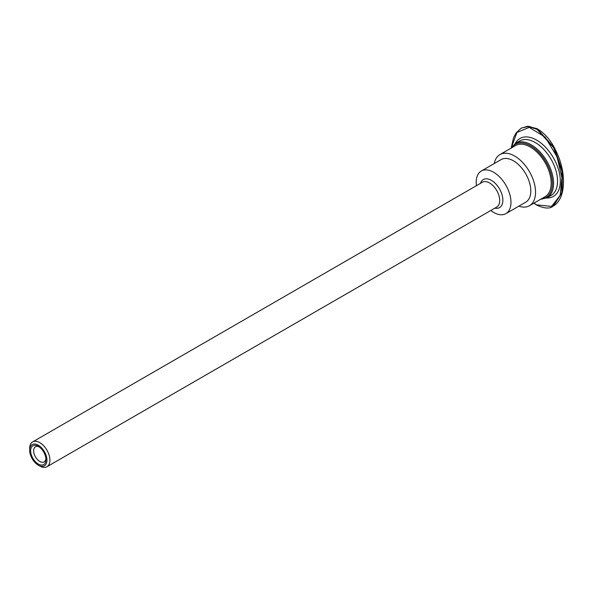 <?xml version="1.0" encoding="UTF-8"?>
<svg xmlns="http://www.w3.org/2000/svg" width="593" height="593" viewBox="0 0 593 593"><rect width="100%" height="100%" fill="white"/><g stroke="black" fill="none" stroke-linecap="round" stroke-linejoin="round"><path stroke-width="0.89" d="M45.913 458.678A8.717 5.033 60 0 1 44.149 461.88A8.717 5.033 60 0 1 37.433 459.545A8.717 5.033 60 0 1 33.623 450.769A8.717 5.033 60 0 1 35.432 446.781A8.717 5.033 60 0 1 39.086 446.855M45.95 459.612A10.822 6.249 -120 0 0 38.3 446.351A10.822 6.249 -120 0 0 30.643 450.769A10.822 6.249 -120 0 0 38.3 464.03A10.822 6.249 -120 0 0 45.95 459.612M46.943 460.183A12.231 7.064 60 0 1 38.3 465.179A12.231 7.064 60 0 1 29.65 450.198A12.231 7.064 60 0 1 38.3 445.202A12.231 7.064 60 0 1 46.943 460.183M38.3 465.179L39.79 466.039A14.336 8.28 -120 0 0 46.958 466.743A14.336 8.28 -120 0 0 49.923 460.183A14.336 8.28 -120 0 0 43.667 445.751A14.336 8.28 -120 0 0 32.622 441.911A14.336 8.28 -120 0 0 29.65 448.478L29.65 450.198M518.816 206.171A29.517 17.041 -120 0 0 529.438 205.719L545.071 196.691A29.517 17.041 -120 0 0 545.071 162.608A29.517 17.041 -120 0 0 515.547 145.567L499.921 154.588A29.517 17.041 -120 0 0 494.221 163.564M529.438 205.719A29.517 17.041 -120 0 0 529.438 171.636A29.517 17.041 -120 0 0 499.921 154.588M490.767 210.515A24.602 14.202 -120 0 0 505.888 213.636L525.709 202.191A24.602 14.202 -120 0 0 525.709 173.786A24.602 14.202 -120 0 0 501.115 159.584L481.294 171.029A24.602 14.202 -120 0 0 476.194 182.288A24.602 14.202 -120 0 0 476.424 185.683M505.888 213.636A24.602 14.202 -120 0 0 505.888 185.231A24.602 14.202 -120 0 0 481.294 171.029M46.958 466.743L496.726 207.076A14.336 8.28 -120 0 0 498.921 195.586A14.336 8.28 -120 0 0 489.559 182.948A14.336 8.28 -120 0 0 482.391 182.244L32.622 441.911M494.836 208.165A16.189 9.347 -120 0 0 502.738 198.121A16.189 9.347 -120 0 0 491.427 180.361A16.189 9.347 -120 0 0 480.5 183.333M511.529 147.205L516.903 132.491L529.193 127.376L545.212 137.153L557.035 156.782L561.934 177.618L560.17 195.394L551.549 206.394L536.672 204.874L533.967 203.102M533.833 203.177L536.784 205.134C544.285 208.573 549.696 208.936 553.024 206.231L561.793 192.577L561.949 171.392L553.603 147.657L537.065 129.356L528.385 126.539L521.469 128.014L528.763 126.316L537.466 129.126L553.995 147.427L562.349 171.162L562.194 192.347L553.417 206.008C556.649 204.118 559.177 200.945 560.993 196.491C563.031 191.22 563.817 185.053 563.35 177.989C562.757 167.463 559.451 156.782 553.425 145.952C548.851 138.08 543.351 132.306 536.917 128.637L527.681 126.257L521.217 128.162M546.753 197.988A33.453 19.317 -120 0 0 560.326 181.117A33.453 19.317 -120 0 0 541.839 143.78A33.453 19.317 -120 0 0 515.273 143.462M540.445 199.367L547.05 197.825A31.488 18.183 -120 0 0 553.565 183.407A31.488 18.183 -120 0 0 539.823 151.726A31.488 18.183 -120 0 0 515.562 143.284L510.929 148.235M511.833 147.709A30.643 17.694 60 0 1 536.213 149.881A30.643 17.694 60 0 1 552.372 183.407A30.643 17.694 60 0 1 541.357 198.84M515.562 143.284L519.535 140.993A31.488 18.183 60 0 1 543.803 149.429A31.488 18.183 60 0 1 557.546 181.117A31.488 18.183 60 0 1 551.023 195.527L547.05 197.825M511.299 147.575L513.545 137.739L516.036 133.01L521.099 128.229M553.061 206.216L553.462 205.986"/></g></svg>
